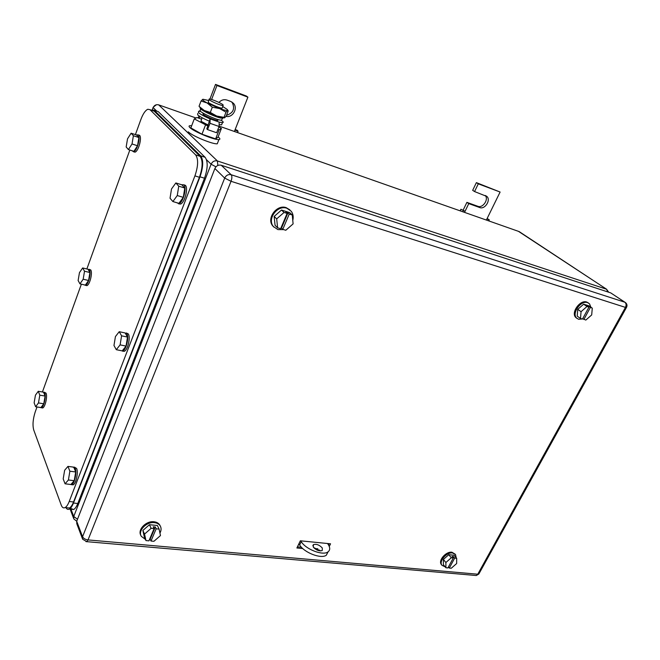 <?xml version="1.0" encoding="UTF-8"?>
<svg xmlns="http://www.w3.org/2000/svg" width="660" height="660" viewBox="0 0 660 660"><rect width="100%" height="100%" fill="white"/><g stroke="black" fill="none" stroke-linecap="round" stroke-linejoin="round"><path stroke-width="0.99" d="M235.174 129.508L237.394 130.375L238.062 131.315L234.943 130.094L247.896 97.16L216.942 85.519L211.604 99.495M237.559 132.594L238.062 131.315M234.391 131.48L234.943 130.094M216.942 85.519L215.523 84.406L209.938 99.066M247.896 97.16L246.403 96.038L215.523 84.406M225.976 116.366C232.584 118.115 238.268 108.372 233.516 103.381L230.777 101.483L227.065 100.105C224.02 99.165 221.298 99.932 218.914 102.424M231.833 101.978L232.064 102.234C235.24 108.652 233.392 113.008 226.512 115.302M487.146 218.476L489.283 219.854L486.923 218.922L500.107 192.035L478.285 183.835L474.565 191.557L486.94 196.49C491.089 200.137 484.836 209.74 479.762 207.562L468.765 203.61L465.094 211.225L460.919 209.261L465.094 211.225L464.533 212.388M460.16 210.845L460.919 209.261M488.771 220.91L489.283 219.854M486.362 220.06L486.923 218.922M462.767 211.769L463.287 210.688M468.765 203.61L466.892 202.364L463.237 209.962M485.24 195.5C488.986 199.353 482.79 208.428 477.881 206.308L466.892 202.364M474.565 191.557L472.675 190.336L476.38 182.63L478.285 183.835M500.107 192.035L476.38 182.63M300.704 540.837L301.24 541.662C305.827 549.392 322.921 555.918 327.954 551.909C330.231 550.201 330.28 547.676 328.102 544.327L327.541 543.51M313.318 547.123C316.231 550.226 319.209 551.364 322.245 550.539L322.303 547.99C319.39 544.904 316.421 543.782 313.401 544.615L313.318 547.123M328.102 551.809L326.337 555.2C321.288 559.243 304.219 552.725 299.648 544.979L298.889 543.807M320.447 550.927L313.599 547.503M445.211 566.899L441.969 565.298C438.595 561.338 446.564 552.032 452.529 552.981L455.515 554.54L456.217 557.758M441.565 564.795L441.342 564.523C437.976 560.571 445.937 551.273 451.902 552.222L455.252 554.227M445.904 567.757L445.888 562.518L443.38 559.433L443.404 564.655L445.904 567.757L447.901 567.938L453.288 557.972L452.017 556.438L453.42 556.578L452.909 557.518M443.38 559.433L448.767 554.705L454.138 555.241L456.67 558.31L456.654 563.533L451.283 568.243L449.303 568.062L448.42 566.973M445.888 562.518L451.291 557.774L448.767 554.705M453.42 556.578L454.682 558.112L456.67 558.31M451.291 557.774L453.288 557.972M454.682 558.112L449.303 568.062M145.431 539.393L141.314 536.341C137.643 530.764 146.52 521.499 154.456 522.654C157.154 522.976 159.093 524.089 160.264 525.995C161.436 528.14 161.329 530.508 159.943 533.098M150.331 539.599L149.399 539.723M140.885 535.392C137.272 529.807 146.132 520.616 154.027 521.763C156.725 522.085 158.664 523.198 159.827 525.104L160.231 525.929M145.975 540.581L144.54 534.08L142.874 530.458L144.309 536.943L145.975 540.581L148.929 540.845L154.094 528.602L153.244 526.804L155.306 527.002L150.15 539.212L149.638 539.17M142.874 530.458L149.44 524.708L157.385 525.509L159.101 529.097L160.462 535.582L153.929 541.299L150.992 541.035L150.15 539.212M144.54 534.08L151.14 528.313L149.44 524.708M155.306 527.002L156.164 528.808L159.101 529.097M151.14 528.313L154.094 528.602M156.164 528.808L150.992 541.035M583.052 318.912L578.597 319.291L576.568 318.029C571.494 313.286 580.94 300.028 587.59 302.626L589.529 303.831L590.89 307.189M576.84 318.31L575.751 317.443C570.677 312.7 580.107 299.45 586.756 302.049L588.382 302.957M580.503 318.483L581.056 311.693L577.747 309.35L577.211 316.123L580.503 318.483L582.475 319.077L588.943 307.123L587.268 305.959L588.654 306.388L588.439 306.776M577.747 309.35L583.638 304.186L588.943 305.844L592.284 308.162L591.69 314.935L585.824 320.075L582.706 318.656M581.056 311.693L586.971 306.512L583.638 304.186M588.654 306.388L592.284 308.162M586.971 306.512L588.943 307.123M590.32 307.552L583.861 319.489M283.618 229.606L277.893 229.597L273.405 226.545C266.854 219.062 277.398 204.691 286.877 208.255L291.175 211.192C293.131 213.799 293.667 216.868 292.776 220.39M273.892 227.114L272.778 225.926C266.227 218.452 276.754 204.097 286.234 207.661L289.897 209.888M277.604 227.799L276.688 218.881L274.156 216.447L275.072 225.332L277.604 227.799L280.649 228.715L287.116 213.395L285.813 212.19L287.941 212.85L281.498 228.112L280.97 227.956M274.156 216.447L281.49 210.045L289.666 212.594L292.273 214.995L293.098 223.888L285.805 230.257L282.777 229.35L281.498 228.112M276.688 218.881L284.064 212.446L281.49 210.045M287.941 212.85L289.245 214.054L292.273 214.995M284.064 212.446L287.116 213.395M289.245 214.054L282.777 229.35M302.759 548.542L296.885 547.99L300.333 540.804L330.561 543.815L329.257 546.463M319.712 550.151L316.668 549.862M329.191 543.675L328.531 545.003M317.848 548.815L314.589 548.501M301.447 547.247L297.421 546.868M82.393 538.585L76.791 523.726L76.709 521.268L214.896 168.523C216.298 165.734 218.419 164.645 221.257 165.256L610.714 292.883L624.838 302.222L231.173 174.743C228.286 174.133 226.124 175.255 224.68 178.093L82.566 536.737L82.632 539.228L86.806 541.67L85.99 541.645M624.938 302.255L610.714 292.883M299.524 544.78L298.477 544.682M135.407 134.615L140.877 119.476C143.014 113.817 145.324 110.418 147.807 109.263L150.026 109.7L195.624 154.886C198.487 159.035 198.256 166.031 194.923 175.874L69.209 501.501C67.963 504.653 66.619 506.674 65.15 507.556C63.5 508.406 62.197 507.606 61.256 505.156L33.726 429.965C32.431 425.081 32.942 419.026 35.261 411.799L37.009 406.964M42.422 391.982L81.37 284.179M86.864 268.975L129.838 150.035M66.817 507.73L69.473 508.01C70.942 507.127 72.303 505.123 73.549 501.971L199.435 177.301C202.768 167.492 202.991 160.512 200.104 156.354L154.118 111.119L152.452 110.542M79.959 283.858L83.176 279.213L84.521 271.219L89.917 272.522L88.58 280.492L85.346 285.112L79.959 283.858L78.127 280.525L79.464 272.613L82.648 267.952L84.521 271.219M83.176 279.213L88.58 280.492M82.648 267.952L88.011 269.255L89.917 272.522M87.607 269.156L89.422 269.618C91.418 272.464 88.489 284.369 85.561 285.334L84.026 284.807M89.224 269.338L90.758 269.948C92.771 272.786 89.843 284.691 86.897 285.648L85.528 285.343M35.632 406.741L38.478 402.93L39.806 395.159L45.103 396.041L43.783 403.788L40.92 407.583L35.632 406.741L34.13 402.823L35.45 395.134L38.28 391.289L39.806 395.159M38.478 402.93L43.783 403.788M38.28 391.289L43.552 392.172L45.103 396.041M42.974 392.081L44.748 392.947C46.299 396.206 43.898 406.808 41.398 407.756L40.111 407.459M44.303 392.205L46.06 393.162C47.619 396.429 45.226 407.022 42.718 407.971L41.473 407.715M65.059 483.805L68.409 479.985L69.869 471.223L75.685 471.958L74.242 480.686L70.868 484.498L65.059 483.805L63.195 478.921L64.639 470.266L67.955 466.397L69.869 471.223M68.409 479.985L74.242 480.686M67.955 466.397L73.747 467.14L75.685 471.958M72.831 467.024L75.191 468.286C77.014 472.205 74.687 483.359 71.783 484.654L70.092 484.407M74.44 467.123L76.642 468.468C78.466 472.387 76.139 483.532 73.227 484.828L71.676 484.704M116.292 349.693L120.112 344.875L121.588 335.825L127.512 337.062L126.052 346.087L122.207 350.881L116.292 349.693L113.974 345.502L115.434 336.567L119.221 331.708L121.588 335.825M120.112 344.875L126.052 346.087M119.221 331.708L125.119 332.953L127.512 337.062M124.509 332.822L126.844 333.613C129.228 337.078 126.324 349.668 122.826 351.029L120.805 350.6M126.34 332.978L128.32 333.927C130.705 337.392 127.809 349.965 124.303 351.326L122.529 351.153M172.879 201.547L177.26 195.55L178.744 186.186L184.775 188.034L183.307 197.365L178.901 203.338L172.879 201.547L170.032 198.223L171.501 188.983L175.84 182.952L178.744 186.186M177.26 195.55L183.307 197.365M175.84 182.952L181.838 184.8L184.775 188.034M181.426 184.676L183.892 184.882C187.027 187.679 183.224 202.273 179.008 203.635L176.5 202.62M183.793 184.783L185.386 185.344C188.537 188.141 184.726 202.719 180.502 204.08L178.522 203.783M128.403 149.572L132.033 143.971L133.394 135.737L138.889 137.544L137.536 145.753L133.889 151.321L128.403 149.572L126.167 146.965L127.52 138.823L131.117 133.204L133.394 135.737M132.033 143.971L137.536 145.753M131.117 133.204L136.579 135.003L138.889 137.544M136.282 134.904L138.229 134.887C140.811 137.123 137.107 150.802 133.675 151.718L131.843 150.678M138.451 134.953L139.59 135.333C142.189 137.577 138.476 151.239 135.036 152.155L133.617 151.816M156.569 111.045L158.243 111.623L205.128 157.311L200.673 155.843L154.168 110.212L151.231 110.113M70.331 508.348L73.706 509.504C75.182 508.629 76.543 506.624 77.789 503.497L204.501 178.225C207.842 168.432 208.048 161.461 205.128 157.311M65.909 507.631C66.841 509.322 68.005 509.792 69.407 509.05C70.876 508.175 72.229 506.17 73.474 503.027L200.005 176.806C203.346 166.98 203.56 159.992 200.673 155.843M223.063 104.808L223.113 105.6C221.174 105.74 211.208 101.533 209.212 99.742L209.195 98.975C211.175 98.86 221.001 103.001 223.063 104.808M222.337 107.613L222.115 108.19C220.176 108.339 210.21 104.148 208.222 102.341L208.981 99.536M208.263 125.111L201.011 121.258L202.059 117.711M201.514 119.138L196.927 117.529L194.271 118.899L207.916 126.027M217.899 129.517L219.112 129.938L221.413 128.411L218.873 127M194.271 118.899L190.856 127.908L201.976 134.211L215.638 138.889L219.112 129.938M201.976 134.211L205.441 125.161M215.638 138.889L217.982 137.247L221.413 128.411M218.113 136.909L218.914 137.569C220.225 138.765 220.225 139.433 218.922 139.565C214.772 140.275 193.825 131.637 189.89 127.57C188.719 126.439 188.76 125.812 190.014 125.697L191.656 125.788M217.849 142.321L217.28 143.781C213.114 144.548 192.184 135.952 188.281 131.835M224.4 117.884L216.752 116.036L204.237 110.459L199.757 106.953M226.009 112.167L219.632 108.57C223.93 110.096 226.561 110.723 227.51 110.426L226.009 112.167L224.004 117.348L224.697 117.785L226.24 115.995L228.228 110.888L227.155 109.37L222.75 106.549M212.314 107.217L207.091 102.968L219.632 108.57L212.314 107.217L210.309 112.448L204.237 110.459L199.633 106.829M207.091 102.968L201.036 101.021L202.76 99.322C202.075 99.759 203.519 100.972 207.091 102.968M208.626 100.485L202.999 99.264M201.036 101.021L199.064 106.227M224.004 117.348L216.752 116.036L210.309 112.448M207.578 129.607L210.004 123.296L210.127 118.907L206.811 128.906L207.578 129.607L216.645 132.751L219.071 126.489L219.186 122.108L222.445 122.653L221.587 124.855L219.574 124.624M219.186 122.108L210.127 118.907C204.526 116.498 200.665 114.419 198.528 112.662L198.569 111.235L200.673 111.507M209.269 121.135C203.676 118.734 199.815 116.647 197.678 114.889L197.728 113.446M222.007 123.775L221.587 124.855M221.183 120.244L222.395 121.143C223.484 122.092 223.501 122.595 222.445 122.653M217.8 119.485L217.866 120.45C215.787 120.689 205.252 116.3 203.181 114.32L203.635 113.454M199.072 118.28L199.79 116.399M198.198 117.975L198.998 115.888M222.007 119.279L221.38 120.26L219.706 119.996C212.611 118.544 196.622 110.451 200.376 110.22L200.607 108.817M200.475 108.017C197.983 108.768 213.906 116.647 220.852 118.082L223.616 117.892M479.762 207.562L477.881 206.308M219.202 126.142L519.156 231.586L606.573 289.237L607.769 291.926M196.02 117.992L158.689 104.874L217.429 160.974L606.573 289.237L608.677 292.223M158.128 104.717L158.689 104.874C156.164 104.272 154.325 105.179 153.161 107.613L156.733 111.103M206.514 159.728L211.101 164.216L215.935 166.831M217.825 165.462L217.429 160.974C214.599 160.363 212.495 161.444 211.101 164.216L73.738 516.491L70.999 509.223M156.469 104.725L153.211 107.168L152.427 109.642M77.5 519.255L73.738 516.491L73.821 518.933L76.717 521.235M606.664 289.27L518.463 231.346M328.87 544.327L328.045 544.253M299.648 544.979L301.24 541.662M626.521 307.387L625.457 307.395L477.766 574.208L476.289 575.52L475.035 575.413M76.709 521.268L82.566 536.737C83.474 538.453 85.297 539.517 88.028 539.921L86.806 541.67L476.289 575.52L478.822 574.027L626.398 307.585C627.404 305.704 627.124 304.07 625.573 302.676L624.838 302.222C626.266 303.451 626.472 305.176 625.457 307.395L231.041 181.294L88.028 539.921L477.766 574.208L479.119 573.49M214.896 168.523L224.68 178.093L231.041 181.294C232.097 178.258 232.147 176.071 231.173 174.743L221.257 165.256M73.549 501.971L69.209 501.501M194.923 175.874L199.435 177.301M200.104 156.354L195.624 154.886M150.026 109.7L154.118 111.119M158.243 111.623L154.168 110.212M77.789 503.497L73.474 503.027M204.501 178.225L200.005 176.806M210.004 123.296L219.071 126.489M233.516 103.381L232.064 102.234M486.94 196.49L485.587 195.624M153.079 107.531L152.303 109.667M70.133 509.132L73.582 518.298M326.337 555.2L327.954 551.909M312.815 545.82L313.401 544.615M441.969 565.298L441.342 564.523M160.264 525.995L159.827 525.104M576.568 318.029L575.751 317.443M273.405 226.545L272.778 225.926M69.473 508.01L65.15 507.556M85.561 285.334L86.897 285.648M41.398 407.756L42.718 407.971M71.783 484.654L73.227 484.828M122.826 351.029L124.303 351.326M179.008 203.635L180.502 204.08M133.675 151.718L135.036 152.155M73.706 509.504L69.407 509.05M203.676 113.479L203.313 114.427M223.113 105.6L222.115 108.19M217.75 119.476L217.387 120.425M218.922 139.565L217.28 143.781M200.384 107.935L199.097 106.309M203.197 113.429L202.942 114.089M221.38 120.26L222.593 118.363"/></g></svg>

